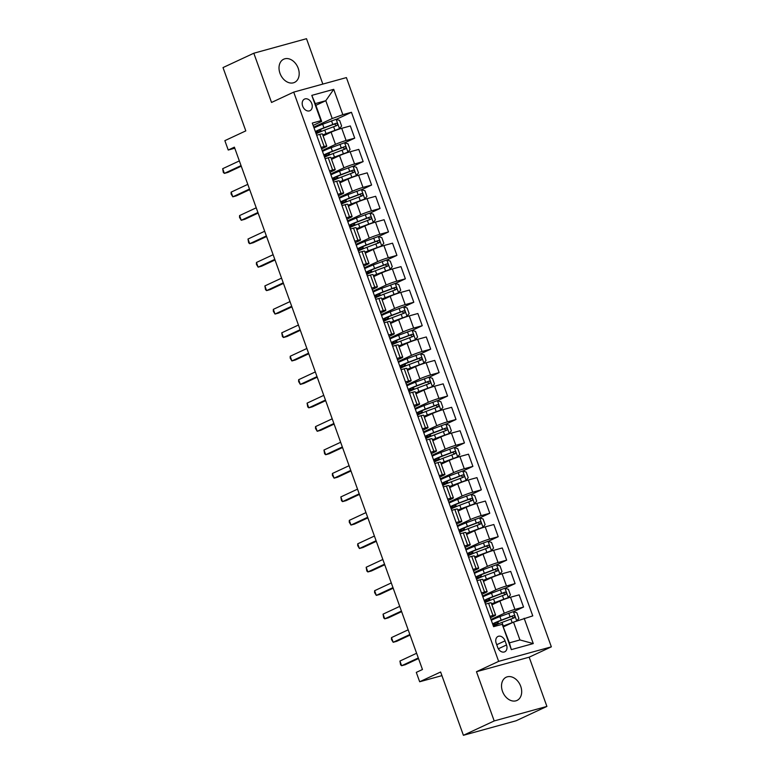 <?xml version="1.0" encoding="UTF-8"?>
<svg xmlns="http://www.w3.org/2000/svg" width="774" height="774" viewBox="0 0 774 774"><rect width="100%" height="100%" fill="white"/><g stroke="black" fill="none" stroke-linecap="round" stroke-linejoin="round"><path stroke-width="1.16" d="M279.985 73.327A12.8 9.394 65 0 0 294.517 82.412A12.8 9.394 65 0 0 298.222 68.305A12.8 9.394 65 0 0 283.69 59.211A12.8 9.394 65 0 0 279.985 73.327M502.49 691.337A12.8 9.394 65 0 0 517.013 700.431A12.8 9.394 65 0 0 520.718 686.315A12.8 9.394 65 0 0 506.196 677.221A12.8 9.394 65 0 0 502.49 691.337M302.673 106.144A6.405 4.692 65 0 0 309.939 110.692A6.405 4.692 65 0 0 311.787 103.629A6.405 4.692 65 0 0 304.521 99.082A6.405 4.692 65 0 0 302.673 106.144M322.845 84.085L306.504 38.7L253.814 53.222L223.009 67.58L245.803 130.883L224.857 140.645L228.233 150.03L234.783 148.221M551.349 646.841L346.404 77.594L293.714 92.116L498.649 661.364L551.349 646.841L529.174 657.184L476.474 671.706L494.199 720.942L546.899 706.42L529.174 657.184M546.899 706.42L516.103 720.778L463.403 735.3L440.619 671.996L419.672 681.759L441.925 675.634M494.199 720.942L463.403 735.3M419.672 681.759L416.296 672.383L422.459 669.51L234.396 147.157L228.233 150.03M506.525 644.974L505.045 640.843A6.202 4.547 65 0 0 498.001 636.441A6.202 4.547 65 0 0 496.211 643.281L497.692 647.403A6.202 4.547 65 0 0 504.735 651.805A6.202 4.547 65 0 0 506.525 644.974L498.34 648.786M524.153 618.262L533.267 643.581L511.333 649.628L502.22 624.308L509.398 642.855L519.934 639.943L513.52 622.132L532.764 615.881L351.454 112.288L336.255 119.37M315.879 105.332L325.796 100.707L315.26 103.61L321.674 121.431L320.91 120.705L312.29 123.076L493.599 626.679L502.22 624.308M320.91 120.705L311.796 95.376L333.72 89.339L342.843 114.658L351.454 112.288M476.474 671.706L498.649 661.364M253.814 53.222L271.539 102.458L293.714 92.116M321.674 121.431L313.131 125.417M321.055 147.418L324.171 146.557A8.001 0.668 -19.8 0 1 326.773 146.151A8.001 0.668 -19.8 0 1 324.945 147.283L321.578 148.86M329.492 170.861L332.617 170.009A8.001 0.668 -19.8 0 1 335.219 169.593A8.001 0.668 -19.8 0 1 333.381 170.735L330.014 172.302M337.938 194.313L341.053 193.452A8.001 0.668 -19.8 0 1 343.656 193.036A8.001 0.668 -19.8 0 1 341.827 194.177L338.451 195.745M346.375 217.755L349.5 216.894A8.001 0.668 -19.8 0 1 352.102 216.478A8.001 0.668 -19.8 0 1 350.264 217.62L346.897 219.197M354.821 241.198L357.936 240.337A8.001 0.668 -19.8 0 1 360.539 239.93A8.001 0.668 -19.8 0 1 358.71 241.072L355.334 242.639M363.258 264.64L366.383 263.789A8.001 0.668 -19.8 0 1 368.975 263.373A8.001 0.668 -19.8 0 1 367.147 264.514L363.78 266.082M371.704 288.092L374.819 287.231A8.001 0.668 -19.8 0 1 377.422 286.815A8.001 0.668 -19.8 0 1 375.584 287.957L372.217 289.534M380.14 311.535L383.256 310.674A8.001 0.668 -19.8 0 1 385.858 310.268A8.001 0.668 -19.8 0 1 384.03 311.4L380.663 312.977M388.577 334.978L391.702 334.116A8.001 0.668 -19.8 0 1 394.305 333.71A8.001 0.668 -19.8 0 1 392.466 334.852L389.099 336.419M397.023 358.43L400.139 357.569A8.001 0.668 -19.8 0 1 402.741 357.153A8.001 0.668 -19.8 0 1 400.913 358.294L397.536 359.862M405.46 381.872L408.585 381.011A8.001 0.668 -19.8 0 1 411.188 380.595A8.001 0.668 -19.8 0 1 409.349 381.737L405.982 383.314M413.906 405.315L417.022 404.454A8.001 0.668 -19.8 0 1 419.624 404.047A8.001 0.668 -19.8 0 1 417.796 405.189L414.419 406.756M422.343 428.757L425.468 427.906A8.001 0.668 -19.8 0 1 428.061 427.49A8.001 0.668 -19.8 0 1 426.232 428.632L422.865 430.199M430.789 452.209L433.904 451.348A8.001 0.668 -19.8 0 1 436.507 450.932A8.001 0.668 -19.8 0 1 434.678 452.074L431.302 453.641M439.226 475.652L442.341 474.791A8.001 0.668 -19.8 0 1 444.944 474.375A8.001 0.668 -19.8 0 1 443.115 475.517L439.748 477.094M447.672 499.095L450.787 498.233A8.001 0.668 -19.8 0 1 453.39 497.827A8.001 0.668 -19.8 0 1 451.552 498.969L448.185 500.536M456.109 522.547L459.224 521.686A8.001 0.668 -19.8 0 1 461.826 521.27A8.001 0.668 -19.8 0 1 459.998 522.411L456.631 523.979M464.545 545.989L467.67 545.128A8.001 0.668 -19.8 0 1 470.273 544.712A8.001 0.668 -19.8 0 1 468.434 545.854L465.068 547.431M472.991 569.432L476.107 568.571A8.001 0.668 -19.8 0 1 478.709 568.164A8.001 0.668 -19.8 0 1 476.881 569.296L473.504 570.873M481.428 592.874L484.553 592.023A8.001 0.668 -19.8 0 1 487.146 591.607A8.001 0.668 -19.8 0 1 485.317 592.749L481.95 594.316M489.874 616.327L492.99 615.465A8.001 0.668 -19.8 0 1 495.592 615.049A8.001 0.668 -19.8 0 1 493.764 616.191L490.387 617.758M503.603 626.756L513.52 622.132M491.006 619.481L504.3 613.289A8.001 0.668 -19.8 0 1 514.923 609.419L523.543 607.048L513.51 611.721M491.906 604.823L499.907 601.098A8.001 0.668 -19.8 0 1 510.53 597.228L519.151 594.858L523.543 607.048M482.57 596.038L495.853 589.846A8.001 0.668 -19.8 0 1 506.486 585.976L515.097 583.596L505.074 588.279M483.469 581.38L491.471 577.646A8.001 0.668 -19.8 0 1 502.094 573.786L510.705 571.406L515.097 583.596M474.123 572.596L487.417 566.394A8.001 0.668 -19.8 0 1 498.04 562.534L506.66 560.153L496.627 564.827M475.033 557.938L483.024 554.203A8.001 0.668 -19.8 0 1 493.648 550.333L502.268 547.963L506.66 560.153M465.687 549.143L478.98 542.951A8.001 0.668 -19.8 0 1 489.603 539.081L498.214 536.711L488.191 541.384M466.587 534.486L474.588 530.761A8.001 0.668 -19.8 0 1 485.211 526.891L493.831 524.52L498.214 536.711M457.25 525.701L470.534 519.509A8.001 0.668 -19.8 0 1 481.157 515.639L489.778 513.268L479.745 517.941M458.15 511.043L466.142 507.318A8.001 0.668 -19.8 0 1 476.774 503.448L485.385 501.068L489.778 513.268M448.804 502.258L462.097 496.057A8.001 0.668 -19.8 0 1 472.721 492.196L481.331 489.816L471.308 494.489M449.704 487.601L457.705 483.866A8.001 0.668 -19.8 0 1 468.328 480.006L476.948 477.626L481.331 489.816M440.367 478.816L453.651 472.614A8.001 0.668 -19.8 0 1 464.274 468.744L472.895 466.374L462.871 471.047M441.267 464.158L449.268 460.424A8.001 0.668 -19.8 0 1 459.891 456.554L468.502 454.183L472.895 466.374M431.921 455.364L445.214 449.172A8.001 0.668 -19.8 0 1 455.838 445.302L464.458 442.931L454.425 447.604M432.821 440.706L440.822 436.981A8.001 0.668 -19.8 0 1 451.445 433.111L460.066 430.741L464.458 442.931M423.484 431.921L436.768 425.729A8.001 0.668 -19.8 0 1 447.401 421.859L456.012 419.479L445.988 424.162M424.384 417.263L432.385 413.539A8.001 0.668 -19.8 0 1 443.009 409.669L451.619 407.288L456.012 419.479M415.038 408.478L428.332 402.277A8.001 0.668 -19.8 0 1 438.955 398.417L447.575 396.036L437.542 400.709M415.948 393.821L423.939 390.086A8.001 0.668 -19.8 0 1 434.562 386.216L443.183 383.846L447.575 396.036M406.602 385.026L419.895 378.834A8.001 0.668 -19.8 0 1 430.518 374.964L439.129 372.594L429.106 377.267M407.501 370.369L415.503 366.644A8.001 0.668 -19.8 0 1 426.126 362.774L434.746 360.403L439.129 372.594M398.165 361.584L411.449 355.392A8.001 0.668 -19.8 0 1 422.072 351.522L430.692 349.151L420.659 353.824M399.065 346.926L407.056 343.201A8.001 0.668 -19.8 0 1 417.689 339.331L426.3 336.961L430.692 349.151M389.719 338.141L403.012 331.949A8.001 0.668 -19.8 0 1 413.635 328.079L422.246 325.699L412.223 330.382M390.618 323.484L398.62 319.749A8.001 0.668 -19.8 0 1 409.243 315.889L417.863 313.509L422.246 325.699M381.282 314.699L394.566 308.497A8.001 0.668 -19.8 0 1 405.189 304.627L413.809 302.257L403.786 306.93M382.182 300.041L390.183 296.307A8.001 0.668 -19.8 0 1 400.806 292.437L409.417 290.066L413.809 302.257M372.836 291.247L386.129 285.055A8.001 0.668 -19.8 0 1 396.752 281.185L405.363 278.814L395.34 283.487M373.736 276.589L381.737 272.864A8.001 0.668 -19.8 0 1 392.36 268.994L400.98 266.624L405.363 278.814M364.399 267.804L377.683 261.612A8.001 0.668 -19.8 0 1 388.306 257.742L396.927 255.372L386.903 260.045M365.299 253.146L373.3 249.422A8.001 0.668 -19.8 0 1 383.923 245.552L392.534 243.171L396.927 255.372M355.953 244.361L369.246 238.16A8.001 0.668 -19.8 0 1 379.87 234.299L388.49 231.919L378.457 236.592M356.853 229.704L364.854 225.969A8.001 0.668 -19.8 0 1 375.477 222.109L384.098 219.729L388.49 231.919M347.516 220.919L360.8 214.717A8.001 0.668 -19.8 0 1 371.433 210.847L380.044 208.477L370.02 213.15M348.416 206.252L356.417 202.527A8.001 0.668 -19.8 0 1 367.04 198.657L375.661 196.286L380.044 208.477M339.07 197.467L352.363 191.275A8.001 0.668 -19.8 0 1 362.987 187.405L371.607 185.034L361.574 189.707M339.979 182.809L347.971 179.084A8.001 0.668 -19.8 0 1 358.604 175.214L367.215 172.844L371.607 185.034M330.633 174.024L343.927 167.832A8.001 0.668 -19.8 0 1 354.55 163.962L363.161 161.582L353.137 166.265M331.533 159.367L339.534 155.632A8.001 0.668 -19.8 0 1 350.158 151.772L358.778 149.392L363.161 161.582M322.197 150.582L335.481 144.38A8.001 0.668 -19.8 0 1 346.104 140.52L354.724 138.14L344.701 142.813M323.097 135.924L331.098 132.19A8.001 0.668 -19.8 0 1 341.721 128.32L350.332 125.949L354.724 138.14M313.751 127.13L332.22 118.528L325.796 100.707L333.72 89.339M495.486 625.121L495.312 624.637M485.482 604.136L488.597 603.275A8.001 0.668 -19.8 0 1 491.2 602.859L495.592 615.049M487.049 601.679L484.698 601.659A15.306 1.277 160.2 0 1 484.601 601.679M478.603 578.226L478.429 577.743M477.045 580.684L480.161 579.823A8.001 0.668 -19.8 0 1 482.763 579.416L487.146 591.607M470.166 554.784L467.815 554.764A15.306 1.277 160.2 0 1 467.719 554.784M468.599 557.241L471.724 556.38A8.001 0.668 -19.8 0 1 474.317 555.964L478.709 568.164M461.72 531.341L461.546 530.858M460.162 533.799L463.278 532.938A8.001 0.668 -19.8 0 1 465.88 532.522L470.273 544.712M453.283 507.889L450.942 507.879A15.306 1.277 160.2 0 1 450.836 507.899M451.716 510.347L454.841 509.495A8.001 0.668 -19.8 0 1 457.444 509.079L461.826 521.27M444.847 484.447L444.673 483.963M443.279 486.904L446.395 486.043A8.001 0.668 -19.8 0 1 448.997 485.637L453.39 497.827M436.401 461.004L434.059 460.985A15.306 1.277 160.2 0 1 433.953 461.004M434.833 463.462L437.958 462.6A8.001 0.668 -19.8 0 1 440.561 462.184L444.944 474.375M427.964 437.562L427.79 437.078M426.397 440.019L429.512 439.158A8.001 0.668 -19.8 0 1 432.115 438.742L436.507 450.932M419.518 414.109L417.176 414.1A15.306 1.277 160.2 0 1 417.07 414.119M417.96 416.567L421.075 415.706A8.001 0.668 -19.8 0 1 423.678 415.299L428.061 427.49M411.081 390.667L410.907 390.183M409.514 393.124L412.639 392.263A8.001 0.668 -19.8 0 1 415.232 391.857L419.624 404.047M402.635 367.224L400.293 367.205A15.306 1.277 160.2 0 1 400.187 367.224M401.077 369.682L404.192 368.821A8.001 0.668 -19.8 0 1 406.795 368.405L411.188 380.595M394.198 343.782L394.024 343.288M392.631 346.23L395.756 345.378A8.001 0.668 -19.8 0 1 398.349 344.962L402.741 357.153M385.762 320.33L383.411 320.31A15.306 1.277 160.2 0 1 383.314 320.339M384.194 322.787L387.31 321.926A8.001 0.668 -19.8 0 1 389.912 321.52L394.305 333.71M377.315 296.887L377.141 296.403M375.748 299.344L378.873 298.483A8.001 0.668 -19.8 0 1 381.476 298.067L385.858 310.268M368.879 273.445L368.705 272.961M367.311 275.902L370.427 275.041A8.001 0.668 -19.8 0 1 373.029 274.625L377.422 286.815M360.432 249.992L360.258 249.509M358.875 252.45L361.99 251.598A8.001 0.668 -19.8 0 1 364.593 251.182L368.975 263.373M351.996 226.55L349.645 226.53A15.306 1.277 160.2 0 1 349.548 226.559M350.428 229.007L353.544 228.146A8.001 0.668 -19.8 0 1 356.146 227.74L360.539 239.93M343.55 203.107L343.375 202.624M341.992 205.565L345.107 204.704A8.001 0.668 -19.8 0 1 347.71 204.288L352.102 216.478M335.113 179.665L332.762 179.645A15.306 1.277 160.2 0 1 332.665 179.665M333.546 182.122L336.671 181.261A8.001 0.668 -19.8 0 1 339.264 180.845L343.656 193.036M326.676 156.213L326.502 155.729M325.109 158.67L328.224 157.809A8.001 0.668 -19.8 0 1 330.827 157.403L335.219 169.593M342.843 114.658L332.22 118.528M318.23 132.77L318.056 132.286M316.663 135.227L319.788 134.366A8.001 0.668 -19.8 0 1 322.39 133.95L326.773 146.151M509.398 642.855L511.333 649.628M519.934 639.943L533.267 643.581M311.796 95.376L315.26 103.61M418.299 657.958L401.629 665.727L399.935 661.044L416.606 653.266M418.502 658.539L405.189 664.75L401.629 665.727L400.584 664.779L399.935 661.044M516.79 620.942L518.88 618.378L516.858 612.756L513.326 611.663L499.917 616.597A15.306 1.277 160.2 0 0 491.306 620.313M515.61 621.367L503.323 625.972M511.537 623.051L503.971 625.963A12.703 1.064 160.2 0 0 503.4 626.185M493.406 626.127A15.306 1.277 -19.8 0 1 502.016 622.412L514.207 617.846C515.232 616.694 514.962 615.949 513.394 615.591L501.204 620.168A15.306 1.277 160.2 0 0 492.593 623.883M493.038 625.121A15.306 1.277 160.2 0 0 493.144 625.102L495.457 625.034M494.799 623.196L495.186 624.25A12.703 1.064 -19.8 0 1 493.193 624.366A12.703 1.064 -19.8 0 1 501.871 620.148L511.624 616.423L513.259 617.546M495.186 624.25L497.382 623.776A7.305 0.61 -19.8 0 1 498.524 623.709A7.305 0.61 -19.8 0 1 498.466 623.825M409.852 634.516L393.182 642.285L391.499 637.592L408.169 629.823M410.065 635.096L396.743 641.307L393.182 642.285L391.47 639.45L391.499 637.592M401.416 611.063L384.746 618.842L383.053 614.15L399.723 606.381M401.619 611.644L388.306 617.855L384.746 618.842L383.701 617.884L383.053 614.15M392.969 587.621L376.299 595.39L374.616 590.707L391.286 582.928M393.182 588.201L379.86 594.413L376.299 595.39L374.587 592.565L374.616 590.707M491.645 604.088A12.703 1.064 160.2 0 1 495.524 602.52L508.266 597.596L510.443 594.935L508.412 589.314L504.89 588.221L491.48 593.155A15.306 1.277 160.2 0 0 482.87 596.87M508.266 597.596L494.857 602.53A15.306 1.277 160.2 0 0 491.558 603.846M484.959 602.685A15.306 1.277 -19.8 0 1 493.57 598.97L505.761 594.403C506.796 593.252 506.525 592.507 504.958 592.149L492.767 596.715A15.306 1.277 160.2 0 0 484.147 600.431M486.362 599.744L486.74 600.798A12.703 1.064 -19.8 0 1 484.756 600.924A12.703 1.064 -19.8 0 1 493.435 596.706L503.177 592.971L504.822 594.093M487.02 601.591L487.639 601.137L486.904 601.185M486.74 600.798L488.936 600.324A7.305 0.61 -19.8 0 1 490.087 600.256A7.305 0.61 -19.8 0 1 490.029 600.382M483.199 580.635A12.703 1.064 160.2 0 1 487.088 579.068L499.83 574.153L501.997 571.493L499.975 565.862L496.453 564.778L483.044 569.712A15.306 1.277 160.2 0 0 474.423 573.428M499.83 574.153L486.42 579.087A15.306 1.277 160.2 0 0 483.111 580.403M476.523 579.242A15.306 1.277 -19.8 0 1 485.134 575.527L497.324 570.951C498.35 569.809 498.079 569.054 496.511 568.706L484.321 573.273A15.306 1.277 160.2 0 0 475.71 576.988M476.155 578.236A15.306 1.277 160.2 0 0 476.262 578.217L478.574 578.139M477.916 576.301L478.303 577.356A12.703 1.064 -19.8 0 1 476.31 577.472A12.703 1.064 -19.8 0 1 484.988 573.253L494.741 569.529L496.386 570.651M478.303 577.356L480.499 576.882A7.305 0.61 -19.8 0 1 481.641 576.814A7.305 0.61 -19.8 0 1 481.583 576.94M474.762 557.193A12.703 1.064 160.2 0 1 478.642 555.626L491.384 550.711L493.56 548.05L491.529 542.419L488.007 541.326L474.597 546.26A15.306 1.277 160.2 0 0 465.987 549.985M491.384 550.711L477.974 555.645A15.306 1.277 160.2 0 0 474.675 556.951M468.077 555.8A15.306 1.277 -19.8 0 1 476.697 552.075L488.878 547.508C489.913 546.367 489.642 545.612 488.075 545.254L475.884 549.83A15.306 1.277 160.2 0 0 467.273 553.545M469.479 552.859L469.857 553.913A12.703 1.064 -19.8 0 1 467.873 554.029A12.703 1.064 -19.8 0 1 476.552 549.811L486.295 546.086L487.939 547.208M470.137 554.697L470.756 554.252L470.021 554.29M469.857 553.913L472.063 553.439A7.305 0.61 -19.8 0 1 473.204 553.371A7.305 0.61 -19.8 0 1 473.146 553.487M384.533 564.178L367.863 571.947L366.17 567.255L382.84 559.486M384.746 564.759L371.423 570.97L367.863 571.947L366.818 570.989L366.17 567.255M466.325 533.75A12.703 1.064 160.2 0 1 470.205 532.183L482.947 527.258L485.114 524.598L483.092 518.977L479.57 517.883L466.161 522.818A15.306 1.277 160.2 0 0 457.55 526.533M482.947 527.258L469.537 532.193A15.306 1.277 160.2 0 0 466.238 533.509M459.64 532.348A15.306 1.277 -19.8 0 1 468.251 528.632L480.441 524.066C481.467 522.914 481.196 522.169 479.628 521.811L467.438 526.388A15.306 1.277 160.2 0 0 458.827 530.103M459.272 531.341A15.306 1.277 160.2 0 0 459.379 531.322L461.691 531.254M461.043 529.416L461.42 530.461A12.703 1.064 -19.8 0 1 459.427 530.587A12.703 1.064 -19.8 0 1 468.115 526.368L477.858 522.644L479.503 523.766M461.42 530.461L463.616 529.996A7.305 0.61 -19.8 0 1 464.758 529.919A7.305 0.61 -19.8 0 1 464.71 530.045M376.087 540.726L359.417 548.505L357.733 543.812L374.403 536.043M376.299 541.316L362.977 547.518L359.417 548.505L357.704 545.67L357.733 543.812M367.65 517.284L350.98 525.062L349.297 520.37L365.967 512.601M367.863 517.864L354.54 524.075L350.98 525.062L349.267 522.227L349.297 520.37M359.213 493.841L342.543 501.61L340.85 496.927L357.52 489.149M359.417 494.422L346.104 500.633L342.543 501.61L341.498 500.662L340.85 496.927M350.767 470.399L334.097 478.168L332.414 473.475L349.084 465.706M350.98 470.979L337.658 477.19L334.097 478.168L332.385 475.333L332.414 473.475M342.331 446.946L325.661 454.725L323.967 450.033L340.637 442.264M342.534 447.527L329.221 453.738L325.661 454.725L324.616 453.767L323.967 450.033M457.879 510.308A12.703 1.064 160.2 0 1 461.768 508.731L474.501 503.816L476.678 501.155L474.656 495.524L471.124 494.441L457.715 499.375A15.306 1.277 160.2 0 0 449.104 503.09M474.501 503.816L461.091 508.75A15.306 1.277 160.2 0 0 457.792 510.066M451.203 508.905A15.306 1.277 -19.8 0 1 459.814 505.19L472.005 500.614C473.03 499.472 472.759 498.717 471.192 498.369L459.001 502.936A15.306 1.277 160.2 0 0 450.391 506.651M452.597 505.964L452.974 507.018A12.703 1.064 -19.8 0 1 450.99 507.144A12.703 1.064 -19.8 0 1 459.669 502.916L469.421 499.191L471.056 500.314M453.254 507.802L453.874 507.357L453.138 507.405M452.974 507.018L455.18 506.544A7.305 0.61 -19.8 0 1 456.321 506.477A7.305 0.61 -19.8 0 1 456.263 506.602M449.442 486.856A12.703 1.064 160.2 0 1 453.322 485.288L466.064 480.373L468.231 477.713L466.209 472.082L462.688 470.989L449.278 475.933A15.306 1.277 160.2 0 0 440.667 479.648M466.064 480.373L452.655 485.308A15.306 1.277 160.2 0 0 449.355 486.614M442.757 485.462A15.306 1.277 -19.8 0 1 451.368 481.747L463.558 477.171C464.584 476.029 464.323 475.275 462.746 474.926L450.565 479.493A15.306 1.277 160.2 0 0 441.944 483.208M442.399 484.456A15.306 1.277 160.2 0 0 442.496 484.427L444.808 484.36M444.16 482.521L444.537 483.576A12.703 1.064 -19.8 0 1 442.544 483.692A12.703 1.064 -19.8 0 1 451.232 479.474L460.975 475.749L462.62 476.871M444.537 483.576L446.733 483.102A7.305 0.61 -19.8 0 1 447.875 483.034A7.305 0.61 -19.8 0 1 447.827 483.16M440.996 463.413A12.703 1.064 160.2 0 1 444.886 461.846L457.676 456.863L459.795 454.261L457.773 448.639L454.241 447.546L440.832 452.48A15.306 1.277 160.2 0 0 432.221 456.196M457.618 456.921L444.208 461.865A15.306 1.277 160.2 0 0 440.909 463.171M434.32 462.01A15.306 1.277 -19.8 0 1 442.931 458.295L455.122 453.728C456.147 452.577 455.876 451.832 454.309 451.474L442.118 456.05A15.306 1.277 160.2 0 0 433.508 459.766M435.714 459.079L436.091 460.133A12.703 1.064 -19.8 0 1 434.108 460.249A12.703 1.064 -19.8 0 1 442.786 456.031L452.538 452.306L454.174 453.429M436.372 460.917L436.991 460.472L436.255 460.511M436.091 460.133L438.297 459.659A7.305 0.61 -19.8 0 1 439.438 459.592A7.305 0.61 -19.8 0 1 439.38 459.708M432.56 439.971A12.703 1.064 160.2 0 1 436.439 438.403L449.181 433.479L451.358 430.818L449.326 425.197L445.805 424.104L432.395 429.038A15.306 1.277 160.2 0 0 423.784 432.753M449.181 433.479L435.772 438.413A15.306 1.277 160.2 0 0 432.473 439.729M425.874 438.568A15.306 1.277 -19.8 0 1 434.485 434.853L446.675 430.286C447.711 429.135 447.44 428.39 445.863 428.032L433.682 432.598A15.306 1.277 160.2 0 0 425.061 436.323M425.516 437.562A15.306 1.277 160.2 0 0 425.613 437.542L427.935 437.474M427.277 435.627L427.654 436.681A12.703 1.064 -19.8 0 1 425.671 436.807A12.703 1.064 -19.8 0 1 434.349 432.589L444.092 428.854L445.737 429.986M427.654 436.681L429.851 436.217A7.305 0.61 -19.8 0 1 430.992 436.139A7.305 0.61 -19.8 0 1 430.944 436.265M424.113 416.518A12.703 1.064 160.2 0 1 428.003 414.951L440.735 410.036L442.912 407.376L440.89 401.745L437.368 400.661L423.959 405.595A15.306 1.277 160.2 0 0 415.338 409.311M440.735 410.036L427.335 414.97A15.306 1.277 160.2 0 0 424.026 416.286M417.438 415.125A15.306 1.277 -19.8 0 1 426.048 411.41L438.239 406.834C439.264 405.692 438.993 404.937 437.426 404.589L425.236 409.156A15.306 1.277 160.2 0 0 416.625 412.871M418.831 412.184L419.218 413.239A12.703 1.064 -19.8 0 1 417.225 413.364A12.703 1.064 -19.8 0 1 425.903 409.136L435.656 405.412L437.3 406.534M419.489 414.022L420.108 413.577L419.373 413.626M419.218 413.239L421.414 412.765A7.305 0.61 -19.8 0 1 422.556 412.697A7.305 0.61 -19.8 0 1 422.498 412.823M333.884 423.504L317.214 431.273L315.531 426.59L332.201 418.811M334.097 424.084L320.775 430.296L317.214 431.273L315.502 428.448L315.531 426.59M415.677 393.076A12.703 1.064 160.2 0 1 419.556 391.509L432.298 386.594L434.475 383.933L432.443 378.302L428.922 377.209L415.512 382.153A15.306 1.277 160.2 0 0 406.901 385.868M432.298 386.594L418.889 391.528A15.306 1.277 160.2 0 0 415.59 392.834M408.991 391.683A15.306 1.277 -19.8 0 1 417.612 387.958L429.793 383.391C430.828 382.25 430.557 381.495 428.989 381.137L416.799 385.713A15.306 1.277 160.2 0 0 408.188 389.428M408.633 390.677A15.306 1.277 160.2 0 0 408.73 390.647L411.052 390.58M410.394 388.742L410.771 389.796A12.703 1.064 -19.8 0 1 408.788 389.912A12.703 1.064 -19.8 0 1 417.467 385.694L427.209 381.969L428.854 383.091M410.771 389.796L412.968 389.322A7.305 0.61 -19.8 0 1 414.119 389.254A7.305 0.61 -19.8 0 1 414.061 389.38M325.448 400.061L308.778 407.83L307.084 403.138L323.755 395.369M325.661 400.642L312.338 406.853L308.778 407.83L307.733 406.882L307.084 403.138M407.24 369.633A12.703 1.064 160.2 0 1 411.12 368.066L423.862 363.141L426.029 360.481L424.007 354.86L420.485 353.766L407.076 358.701A15.306 1.277 160.2 0 0 398.465 362.416M423.862 363.141L410.452 368.085A15.306 1.277 160.2 0 0 407.153 369.392M400.555 368.231A15.306 1.277 -19.8 0 1 409.165 364.515L421.356 359.949C422.381 358.797 422.111 358.052 420.543 357.694L408.353 362.271A15.306 1.277 160.2 0 0 399.742 365.986M401.958 365.299L402.335 366.354A12.703 1.064 -19.8 0 1 400.342 366.47A12.703 1.064 -19.8 0 1 409.03 362.251L418.773 358.526L420.417 359.649M402.606 367.137L403.225 366.692L402.49 366.731M402.335 366.354L404.531 365.879A7.305 0.61 -19.8 0 1 405.673 365.812A7.305 0.61 -19.8 0 1 405.624 365.928M317.001 376.619L300.331 384.388L298.648 379.695L315.318 371.926M317.214 377.199L303.892 383.401L300.331 384.388L298.619 381.553L298.648 379.695M398.794 346.191A12.703 1.064 160.2 0 1 402.673 344.623L415.415 339.699L417.592 337.038L415.561 331.417L412.039 330.324L398.629 335.258A15.306 1.277 160.2 0 0 390.019 338.973M415.415 339.699L402.006 344.633A15.306 1.277 160.2 0 0 398.707 345.949M392.108 344.788A15.306 1.277 -19.8 0 1 400.729 341.073L412.919 336.506C413.945 335.355 413.674 334.61 412.107 334.252L399.916 338.818A15.306 1.277 160.2 0 0 391.305 342.534M391.75 343.782A15.306 1.277 160.2 0 0 391.847 343.762L394.169 343.695M393.511 341.847L393.889 342.901A12.703 1.064 -19.8 0 1 391.905 343.027A12.703 1.064 -19.8 0 1 400.584 338.809L410.336 335.074L411.971 336.197M393.889 342.901L396.094 342.427A7.305 0.61 -19.8 0 1 397.236 342.36A7.305 0.61 -19.8 0 1 397.178 342.485M308.565 353.167L291.895 360.945L290.211 356.253L306.881 348.484M308.778 353.747L295.455 359.958L291.895 360.945L290.182 358.11L290.211 356.253M390.357 322.739A12.703 1.064 160.2 0 1 394.237 321.171L406.979 316.256L409.146 313.596L407.124 307.965L403.602 306.881L390.193 311.816A15.306 1.277 160.2 0 0 381.582 315.531M406.979 316.256L393.569 321.191A15.306 1.277 160.2 0 0 390.27 322.506M383.672 321.345A15.306 1.277 -19.8 0 1 392.283 317.63L404.473 313.054C405.499 311.912 405.237 311.158 403.66 310.809L391.47 315.376A15.306 1.277 160.2 0 0 382.859 319.091M385.075 318.404L385.452 319.459A12.703 1.064 -19.8 0 1 383.459 319.575A12.703 1.064 -19.8 0 1 392.147 315.357L401.89 311.632L403.535 312.754M385.723 320.243L386.342 319.797L385.607 319.846M385.452 319.459L387.648 318.985A7.305 0.61 -19.8 0 1 388.79 318.917A7.305 0.61 -19.8 0 1 388.742 319.043M300.128 329.724L283.458 337.493L281.765 332.81L298.435 325.032M300.331 330.304L287.019 336.516L283.458 337.493L282.413 336.545L281.765 332.81M381.911 299.296A12.703 1.064 160.2 0 1 385.8 297.729L398.533 292.814L400.709 290.153L398.687 284.522L395.156 283.429L381.746 288.363A15.306 1.277 160.2 0 0 373.136 292.088M398.533 292.814L385.123 297.748A15.306 1.277 160.2 0 0 381.824 299.054M375.235 297.903A15.306 1.277 -19.8 0 1 383.846 294.178L396.036 289.611C397.062 288.47 396.791 287.715 395.224 287.357L383.033 291.933A15.306 1.277 160.2 0 0 374.423 295.649M374.868 296.887A15.306 1.277 160.2 0 0 374.974 296.868L377.286 296.8M376.628 294.962L377.006 296.016A12.703 1.064 -19.8 0 1 375.022 296.132A12.703 1.064 -19.8 0 1 383.701 291.914L393.453 288.189L395.088 289.312M377.006 296.016L379.212 295.542A7.305 0.61 -19.8 0 1 380.353 295.474A7.305 0.61 -19.8 0 1 380.295 295.591M291.682 306.281L275.012 314.051L273.328 309.358L289.998 301.589M291.895 306.862L278.572 313.073L275.012 314.051L273.299 311.225L273.328 309.358M373.474 275.854A12.703 1.064 160.2 0 1 377.354 274.286L390.096 269.362L392.273 266.701L390.241 261.08L386.719 259.987L373.31 264.921A15.306 1.277 160.2 0 0 364.699 268.636M390.096 269.362L376.686 274.296A15.306 1.277 160.2 0 0 373.387 275.612M366.789 274.451A15.306 1.277 -19.8 0 1 375.4 270.736L387.59 266.169C388.625 265.018 388.354 264.273 386.777 263.915L374.597 268.481A15.306 1.277 160.2 0 0 365.976 272.206M366.431 273.445A15.306 1.277 160.2 0 0 366.528 273.425L368.84 273.357M368.192 271.51L368.569 272.564A12.703 1.064 -19.8 0 1 366.576 272.69A12.703 1.064 -19.8 0 1 375.264 268.472L385.007 264.737L386.652 265.869M368.569 272.564L370.765 272.1A7.305 0.61 -19.8 0 1 371.907 272.022A7.305 0.61 -19.8 0 1 371.859 272.148M283.245 282.829L266.575 290.608L264.882 285.916L281.552 278.147M283.448 283.419L270.136 289.621L266.575 290.608L265.53 289.65L264.882 285.916M274.799 259.387L258.129 267.156L256.446 262.473L273.116 254.704M275.012 259.967L261.689 266.179L258.129 267.156L256.417 264.331L256.446 262.473M266.362 235.944L249.692 243.713L247.999 239.031L264.669 231.252M266.566 236.525L253.253 242.736L249.692 243.713L248.648 242.765L247.999 239.031M257.916 212.502L241.246 220.271L239.563 215.578L256.233 207.809M258.129 213.082L244.807 219.294L241.246 220.271L239.534 217.436L239.563 215.578M365.028 252.401A12.703 1.064 160.2 0 1 368.917 250.834L381.65 245.919L383.827 243.259L381.805 237.628L378.273 236.544L364.873 241.478A15.306 1.277 160.2 0 0 356.253 245.194M381.65 245.919L368.25 250.853A15.306 1.277 160.2 0 0 364.941 252.169M358.352 251.008A15.306 1.277 -19.8 0 1 366.963 247.293L379.154 242.717C380.179 241.575 379.908 240.82 378.341 240.472L366.15 245.039A15.306 1.277 160.2 0 0 357.54 248.754M357.985 250.002A15.306 1.277 160.2 0 0 358.091 249.983L360.403 249.905M359.746 248.067L360.133 249.122A12.703 1.064 -19.8 0 1 358.139 249.247A12.703 1.064 -19.8 0 1 366.818 245.019L376.57 241.294L378.215 242.417M360.133 249.122L362.329 248.648A7.305 0.61 -19.8 0 1 363.47 248.58A7.305 0.61 -19.8 0 1 363.412 248.706M356.591 228.959A12.703 1.064 160.2 0 1 360.471 227.392L373.213 222.477L375.39 219.816L373.358 214.185L369.837 213.092L356.427 218.036A15.306 1.277 160.2 0 0 347.816 221.751M373.213 222.477L359.804 227.411A15.306 1.277 160.2 0 0 356.504 228.717M349.906 227.566A15.306 1.277 -19.8 0 1 358.517 223.85L370.707 219.274C371.743 218.133 371.472 217.378 369.904 217.02L357.714 221.596A15.306 1.277 160.2 0 0 349.103 225.311M351.309 224.624L351.686 225.679A12.703 1.064 -19.8 0 1 349.703 225.795A12.703 1.064 -19.8 0 1 358.381 221.577L368.124 217.852L369.769 218.974M351.967 226.463L352.586 226.018L351.851 226.066M351.686 225.679L353.882 225.205A7.305 0.61 -19.8 0 1 355.034 225.137A7.305 0.61 -19.8 0 1 354.976 225.263M348.145 205.516A12.703 1.064 160.2 0 1 352.035 203.949L364.777 199.024L366.944 196.364L364.922 190.743L361.4 189.649L347.99 194.584A15.306 1.277 160.2 0 0 339.38 198.299M364.777 199.024L351.367 203.968A15.306 1.277 160.2 0 0 348.068 205.274M341.469 204.113A15.306 1.277 -19.8 0 1 350.08 200.398L362.271 195.832C363.296 194.68 363.025 193.935 361.458 193.577L349.267 198.154A15.306 1.277 160.2 0 0 340.657 201.869M341.102 203.107A15.306 1.277 160.2 0 0 341.208 203.088L343.521 203.02M342.863 201.182L343.25 202.237A12.703 1.064 -19.8 0 1 341.257 202.353A12.703 1.064 -19.8 0 1 349.945 198.134L359.687 194.409L361.332 195.532M343.25 202.237L345.446 201.762A7.305 0.61 -19.8 0 1 346.588 201.695A7.305 0.61 -19.8 0 1 346.529 201.811M339.709 182.074A12.703 1.064 160.2 0 1 343.588 180.506L356.33 175.582L358.507 172.921L356.475 167.3L352.954 166.207L339.544 171.141A15.306 1.277 160.2 0 0 330.933 174.856M356.33 175.582L342.921 180.516A15.306 1.277 160.2 0 0 339.622 181.832M333.023 180.671A15.306 1.277 -19.8 0 1 341.644 176.956L353.824 172.389C354.86 171.238 354.589 170.493 353.021 170.135L340.831 174.701A15.306 1.277 160.2 0 0 332.22 178.426M334.426 177.73L334.803 178.784A12.703 1.064 -19.8 0 1 332.82 178.91A12.703 1.064 -19.8 0 1 341.498 174.692L351.241 170.957L352.886 172.089M335.084 179.578L335.703 179.123L334.968 179.171M334.803 178.784L337.009 178.31A7.305 0.61 -19.8 0 1 338.151 178.243A7.305 0.61 -19.8 0 1 338.093 178.368M249.48 189.05L232.81 196.828L231.126 192.136L247.786 184.367M249.692 189.63L236.37 195.841L232.81 196.828L231.097 193.993L231.126 192.136M331.272 158.622A12.703 1.064 160.2 0 1 335.152 157.054L347.894 152.139L350.061 149.479L348.039 143.848L344.517 142.764L331.108 147.699A15.306 1.277 160.2 0 0 322.497 151.414M347.894 152.139L334.484 157.074A15.306 1.277 160.2 0 0 331.185 158.389M324.587 157.228A15.306 1.277 -19.8 0 1 333.197 153.513L345.388 148.937C346.413 147.795 346.152 147.041 344.575 146.692L332.385 151.259A15.306 1.277 160.2 0 0 323.774 154.974M324.229 156.222A15.306 1.277 160.2 0 0 324.325 156.203L326.638 156.125M325.989 154.287L326.367 155.342A12.703 1.064 -19.8 0 1 324.374 155.468A12.703 1.064 -19.8 0 1 333.062 151.24L342.805 147.515L344.449 148.637M326.367 155.342L328.563 154.868A7.305 0.61 -19.8 0 1 329.705 154.8A7.305 0.61 -19.8 0 1 329.656 154.926M241.043 165.607L224.373 173.376L222.68 168.693L239.35 160.915M241.246 166.187L227.933 172.399L224.373 173.376L223.328 172.428L222.68 168.693M322.826 135.179A12.703 1.064 160.2 0 1 326.715 133.612L339.447 128.697L341.624 126.036L339.602 120.405L336.071 119.312L322.661 124.246A15.306 1.277 160.2 0 0 314.051 127.971M339.447 128.697L326.038 133.631A15.306 1.277 160.2 0 0 322.739 134.937M316.15 133.786A15.306 1.277 -19.8 0 1 324.761 130.061L336.951 125.494C337.977 124.353 337.706 123.598 336.139 123.24L323.948 127.816A15.306 1.277 160.2 0 0 315.337 131.532M315.782 132.78A15.306 1.277 160.2 0 0 315.889 132.751L318.201 132.683M317.543 130.845L317.921 131.899A12.703 1.064 -19.8 0 1 315.937 132.015A12.703 1.064 -19.8 0 1 324.616 127.797L334.368 124.072L336.003 125.195M317.921 131.899L320.126 131.425A7.305 0.61 -19.8 0 1 321.268 131.357A7.305 0.61 -19.8 0 1 321.21 131.474M499.907 601.098L504.3 613.289M491.471 577.646L495.853 589.846M483.024 554.203L487.417 566.394M474.588 530.761L478.98 542.951M466.142 507.318L470.534 519.509M457.705 483.866L462.097 496.057M449.268 460.424L453.651 472.614M440.822 436.981L445.214 449.172M432.385 413.539L436.768 425.729M423.939 390.086L428.332 402.277M415.503 366.644L419.895 378.834M407.056 343.201L411.449 355.392M398.62 319.749L403.012 331.949M390.183 296.307L394.566 308.497M381.737 272.864L386.129 285.055M373.3 249.422L377.683 261.612M364.854 225.969L369.246 238.16M356.417 202.527L360.8 214.717M347.971 179.084L352.363 191.275M339.534 155.632L343.927 167.832M331.098 132.19L335.481 144.38M510.53 597.228L514.923 609.419M488.597 603.275L492.99 615.465M480.161 579.823L484.553 592.023M502.094 573.786L506.486 585.976M471.724 556.38L476.107 568.571M493.648 550.333L498.04 562.534M463.278 532.938L467.67 545.128M485.211 526.891L489.603 539.081M454.841 509.495L459.224 521.686M476.774 503.448L481.157 515.639M446.395 486.043L450.787 498.233M468.328 480.006L472.721 492.196M437.958 462.6L442.341 474.791M459.891 456.554L464.274 468.744M429.512 439.158L433.904 451.348M451.445 433.111L455.838 445.302M421.075 415.706L425.468 427.906M443.009 409.669L447.401 421.859M412.639 392.263L417.022 404.454M434.562 386.216L438.955 398.417M404.192 368.821L408.585 381.011M426.126 362.774L430.518 374.964M395.756 345.378L400.139 357.569M417.689 339.331L422.072 351.522M387.31 321.926L391.702 334.116M409.243 315.889L413.635 328.079M378.873 298.483L383.256 310.674M400.806 292.437L405.189 304.627M370.427 275.041L374.819 287.231M392.36 268.994L396.752 281.185M361.99 251.598L366.383 263.789M383.923 245.552L388.306 257.742M353.544 228.146L357.936 240.337M375.477 222.109L379.87 234.299M345.107 204.704L349.5 216.894M367.04 198.657L371.433 210.847M336.671 181.261L341.053 193.452M358.604 175.214L362.987 187.405M328.224 157.809L332.617 170.009M350.158 151.772L354.55 163.962M319.788 134.366L324.171 146.557M341.721 128.32L346.104 140.52M496.734 644.723L505.045 640.843M516.751 620.951L513.423 611.692M501.204 620.168L499.917 616.597M496.821 622.228L497.382 623.776M502.945 624.995L502.016 622.412M510.056 616.762L508.77 613.202M512.146 622.577L510.869 619.016M511.624 616.423L513.394 615.591M508.325 597.528L504.977 588.25M492.767 596.715L491.48 593.155M488.384 598.776L488.936 600.324M494.857 602.53L493.57 598.97M501.62 593.319L500.333 589.759M503.71 599.134L502.423 595.574M503.177 592.971L504.958 592.149M499.878 574.085L496.54 564.797M484.321 573.273L483.044 569.712M479.938 575.334L480.499 576.882M486.42 579.087L485.134 575.527M493.173 569.877L491.887 566.307M495.263 575.692L493.986 572.121M494.741 569.529L496.511 568.706M491.442 550.643L488.094 541.355M475.884 549.83L474.597 546.26M471.501 551.891L472.063 553.439M477.974 555.645L476.697 552.075M484.737 546.425L483.45 542.864M486.827 552.239L485.54 548.679M486.295 546.086L488.075 545.254M482.995 527.191L479.657 517.912M467.438 526.388L466.161 522.818M463.065 528.449L463.616 529.996M469.537 532.193L468.251 528.632M476.291 522.982L475.013 519.422M478.39 528.797L477.103 525.236M477.858 522.644L479.628 521.811M474.559 503.748L471.211 494.47M459.001 502.936L457.715 499.375M454.619 504.996L455.18 506.544M461.091 508.75L459.814 505.19M467.854 499.54L466.567 495.979M469.944 505.354L468.667 501.794M469.421 499.191L471.192 498.369M466.112 480.306L462.775 471.018M450.565 479.493L449.278 475.933M446.182 481.554L446.733 483.102M452.655 485.308L451.368 481.747M459.408 476.097L458.131 472.527M461.507 481.912L460.22 478.342M460.975 475.749L462.746 474.926M457.676 456.863L454.338 447.575M442.118 456.05L440.832 452.48M437.736 458.111L438.297 459.659M444.208 461.865L442.931 458.295M450.971 452.645L449.684 449.084M453.061 458.46L451.784 454.899M452.538 452.306L454.309 451.474M449.239 433.411L445.892 424.133M433.682 432.598L432.395 429.038M429.299 434.669L429.851 436.217M435.772 438.413L434.485 434.853M442.525 429.202L441.248 425.642M444.624 435.017L443.338 431.457M444.092 428.854L445.863 428.032M440.793 409.968L437.455 400.68M425.236 409.156L423.959 405.595M420.853 411.217L421.414 412.765M427.335 414.97L426.048 411.41M434.088 405.76L432.801 402.19M436.178 411.575L434.901 408.004M435.656 405.412L437.426 404.589M432.356 386.526L429.009 377.238M416.799 385.713L415.512 382.153M412.416 387.774L412.968 389.322M418.889 391.528L417.612 387.958M425.652 382.317L424.365 378.747M427.741 388.132L426.455 384.562M427.209 381.969L428.989 381.137M423.91 363.074L420.572 353.795M408.353 362.271L407.076 358.701M403.97 364.331L404.531 365.879M410.452 368.085L409.165 364.515M417.205 358.865L415.928 355.305M419.305 364.68L418.018 361.119M418.773 358.526L420.543 357.694M415.474 339.631L412.126 330.353M399.916 338.818L398.629 335.258M395.533 340.879L396.094 342.427M402.006 344.633L400.729 341.073M408.769 335.423L407.482 331.862M410.859 341.237L409.581 337.677M410.336 335.074L412.107 334.252M407.027 316.189L403.689 306.901M391.47 315.376L390.193 311.816M387.097 317.437L387.648 318.985M393.569 321.191L392.283 317.63M400.322 311.98L399.045 308.41M402.422 317.795L401.135 314.225M401.89 311.632L403.66 310.809M398.591 292.746L395.253 283.458M383.033 291.933L381.746 288.363M378.65 293.994L379.212 295.542M385.123 297.748L383.846 294.178M391.886 288.528L390.599 284.967M393.976 294.343L392.699 290.782M393.453 288.189L395.224 287.357M390.154 269.294L386.807 260.016M374.597 268.481L373.31 264.921M370.214 270.552L370.765 272.1M376.686 274.296L375.4 270.736M383.44 265.085L382.163 261.525M385.539 270.9L384.252 267.34M385.007 264.737L386.777 263.915M381.708 245.851L378.37 236.563M366.15 245.039L364.873 241.478M361.768 247.1L362.329 248.648M368.25 250.853L366.963 247.293M375.003 241.643L373.716 238.082M377.093 247.457L375.816 243.897M376.57 241.294L378.341 240.472M373.271 222.409L369.924 213.121M357.714 221.596L356.427 218.036M353.331 223.657L353.882 225.205M359.804 227.411L358.517 223.85M366.566 218.2L365.28 214.63M368.656 224.015L367.369 220.445M368.124 217.852L369.904 217.02M364.825 198.966L361.487 189.678M349.267 198.154L347.99 194.584M344.885 200.214L345.446 201.762M351.367 203.968L350.08 200.398M358.12 194.748L356.843 191.188M360.22 200.563L358.933 197.002M359.687 194.409L361.458 193.577M356.388 175.514L353.041 166.236M340.831 174.701L339.544 171.141M336.448 176.772L337.009 178.31M342.921 180.516L341.644 176.956M349.684 171.306L348.397 167.745M351.773 177.12L350.487 173.56M351.241 170.957L353.021 170.135M347.942 152.072L344.604 142.784M332.385 151.259L331.108 147.699M328.012 153.32L328.563 154.868M334.484 157.074L333.197 153.513M341.237 147.863L339.96 144.293M343.337 153.678L342.05 150.108M342.805 147.515L344.575 146.692M339.505 128.629L336.158 119.341M323.948 127.816L322.661 124.246M319.565 129.877L320.126 131.425M326.038 133.631L324.761 130.061M332.801 124.421L331.514 120.85M334.89 130.226L333.613 126.665M334.368 124.072L336.139 123.24M498.524 623.709L497.827 621.783M490.087 600.256L489.391 598.341M481.641 576.814L480.954 574.889M473.204 553.371L472.508 551.446M464.758 529.919L464.071 528.003M456.321 506.477L455.625 504.561M447.875 483.034L447.188 481.109M439.438 459.592L438.742 457.666M430.992 436.139L430.305 434.224M422.556 412.697L421.869 410.781M414.119 389.254L413.422 387.329M405.673 365.812L404.986 363.886M397.236 342.36L396.54 340.444M388.79 318.917L388.103 316.992M380.353 295.474L379.657 293.549M371.907 272.022L371.22 270.107M363.47 248.58L362.783 246.664M355.034 225.137L354.337 223.212M346.588 201.695L345.901 199.769M338.151 178.243L337.454 176.327M329.705 154.8L329.018 152.875M321.268 131.357L320.571 129.432"/></g></svg>

